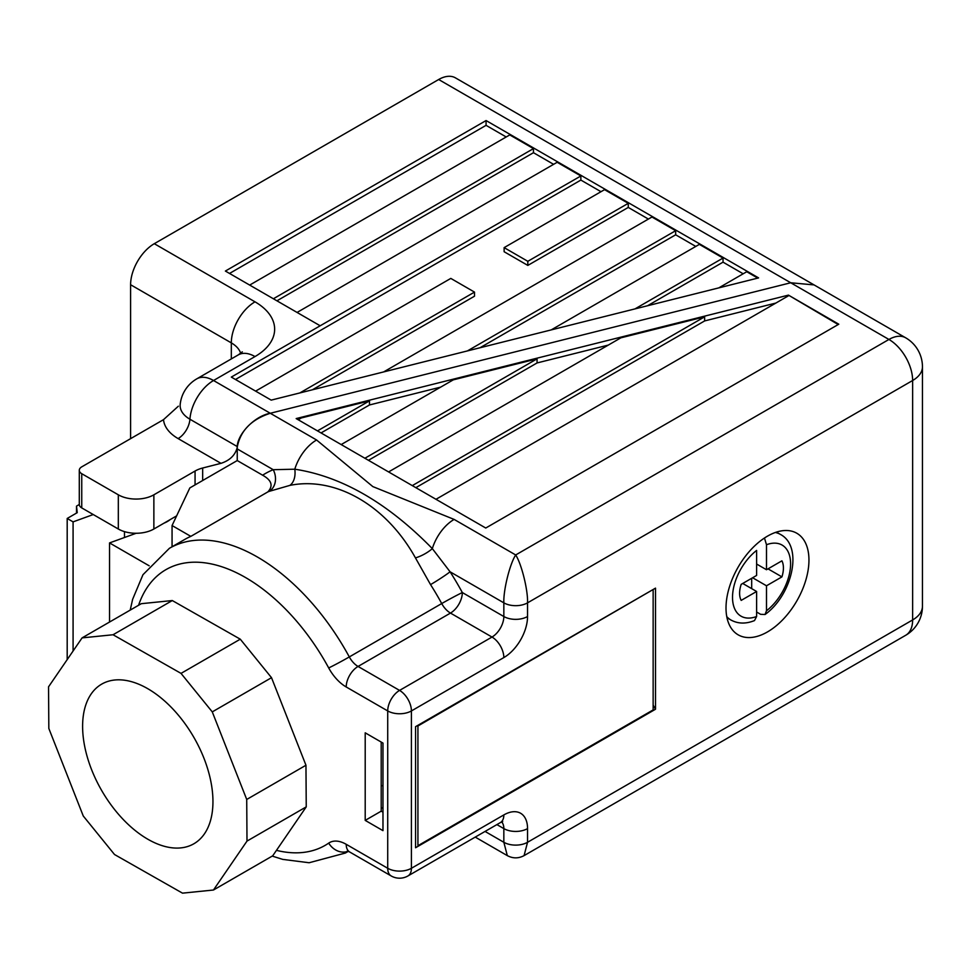 <?xml version="1.0" encoding="UTF-8"?>
<svg xmlns="http://www.w3.org/2000/svg" width="971" height="971" viewBox="0 0 971 971"><rect width="100%" height="100%" fill="white"/><g stroke="black" fill="none" stroke-linecap="round" stroke-linejoin="round"><path stroke-width="1.46" d="M655.51 588.135L415.564 726.672L415.564 847.756L655.51 709.231L655.51 588.135L417.931 725.98L417.931 845.705L653.143 709.91L653.143 590.186M296.167 418.574L485.755 528.03L838.798 324.205L788.44 295.123L296.167 418.574M368.446 460.303L537.06 362.948L608.283 345.093M440.713 387.113L369.49 404.968L321.049 432.932M364.89 458.251L537.06 358.845L537.06 362.948M412.287 485.609L704.643 316.825L620.857 337.835L388.594 471.93M704.643 316.825L704.643 320.928L775.865 303.061M838.204 324.545L788.44 295.123M317.493 430.881L369.49 400.865L301.326 417.955L298.218 419.751M369.49 400.865L369.49 404.968M537.06 358.845L453.275 379.855L341.197 444.56M415.843 487.66L704.643 320.928M130.211 610.104L132.626 599.325L142.955 574.723L169.403 548.299L184.806 539.403A175.945 101.591 60 0 1 190.826 536.368L267.85 491.909C273.446 485.852 271.71 480.293 262.631 475.207L237.24 460.557L189.843 487.915L172.061 525.542L172.061 546.758M262.631 475.207A192.707 111.264 60 0 1 273.227 469.697L237.24 448.918L237.24 460.557L237.24 447.473C235.237 455.181 229.824 460.472 220.975 463.337L178.118 438.589A50.091 28.924 180 0 1 163.516 419.654L81.746 466.857A8.375 4.843 0 0 0 79.294 470.28A8.375 4.843 0 0 0 81.746 473.702L118.316 494.809A25.137 14.516 0 0 0 153.867 494.809L195.062 471.032A25.137 14.516 180 0 1 202.66 468.022L220.975 463.337M269.064 491.399A16.762 13.643 -112.2 0 0 273.227 469.697L294.783 469.199C341.707 476.397 387.55 502.869 432.326 548.615L450.071 571.798A16.762 1.08 -32.6 0 1 430.541 584.615L415.454 557.9C386.385 505.478 335.638 476.118 289.868 485.391L269.064 491.399A175.945 101.591 -120 0 0 267.85 491.909M237.24 448.918C235.759 435.748 253.929 416.146 270.278 413.27L790.722 282.767L270.278 413.27C251.586 419.375 240.614 430.493 237.349 446.611L237.24 447.473M790.722 282.767L814.086 284.916L790.722 282.767L438.674 79.513L154.292 243.697L255.009 301.835A67.023 38.694 180 0 1 255.009 356.563L213.535 380.511L316.582 439.997L372.828 486.592L454.125 519.412L515.686 554.963C521.548 563.884 528.066 590.222 527.544 602.845L527.544 616.524A16.762 9.674 180 0 1 503.84 616.524L503.84 602.845C503.306 590.222 509.824 563.884 515.686 554.963L888.938 339.462L790.722 282.767M767.478 536.15A58.648 33.864 120 0 0 729.172 587.831A58.648 33.864 120 0 0 738.154 634.828A58.648 33.864 120 0 0 796.803 600.964A58.648 33.864 120 0 0 796.803 533.237A58.648 33.864 120 0 0 767.478 536.15M653.143 705.116L655.51 709.231M382.975 808.418L381.202 807.399L381.202 742.062M382.975 743.082L365.205 732.826L365.205 820.386L382.975 830.654L382.975 743.082M475.232 837.099L507.311 855.621L503.84 842.282L503.84 828.603L496.897 824.597M501.655 821.939A16.762 9.674 120 0 1 503.84 828.603A16.762 9.674 0 0 0 527.544 828.603L527.544 842.282L524.073 855.621L905.688 635.289A33.512 33.512 0 0 0 922.45 606.268A33.512 19.347 0 0 1 912.631 619.947L912.631 380.511L527.544 602.845A16.762 9.674 180 0 1 503.84 602.845L450.071 571.798A192.707 111.264 60 0 1 462.33 592.553L503.84 616.524A16.762 9.674 120 0 1 491.994 637.049L450.471 613.077L358.056 666.446L399.567 690.405L491.994 637.049A16.762 9.674 60 0 1 503.84 657.573A33.512 19.347 120 0 0 527.544 616.524M415.454 557.9A16.762 5.425 -28.3 0 0 432.326 548.615A33.512 19.347 -60 0 1 454.125 519.412M289.868 485.391A16.762 10.899 -101 0 0 294.783 469.199A33.512 19.347 -60 0 1 316.582 439.997M169.403 548.299A175.945 101.591 60 0 1 349.305 656.93L441.72 603.561A16.762 0.631 151.5 0 1 462.33 592.553A16.762 9.674 120 0 1 450.471 613.077A16.762 9.674 -120 0 1 441.72 603.561A175.945 101.591 -120 0 0 430.541 584.615M172.061 525.542L190.826 536.368M79.294 470.28L79.294 504.483L76.503 506.134L76.503 513.089M76.503 506.134L77.243 512.664L67.193 518.465L67.193 659.625M67.193 518.465L73.08 521.876L73.08 651.019M73.08 521.876L93.252 514.545M170.228 519.57A25.161 14.529 180 0 1 164.063 523.126M136.134 533.273L109.541 542.923L109.541 622.035M109.541 542.923L149.158 565.79M788.44 295.803L435.991 499.288M382.975 812.181L381.202 811.161L381.202 807.399M381.202 811.161L365.205 820.386M79.294 504.483A8.375 4.843 0 0 0 81.746 507.906L118.316 529.013A25.137 14.516 0 0 0 153.867 529.013L176.637 515.868M743.191 273.798L723.043 262.158L647.572 305.731M757.768 278.107L746.748 271.734L718.795 287.877M758.594 277.9L486.07 120.55L225.381 271.055L320.175 325.783L231.316 377.088L271.2 400.125L758.594 277.9M506.207 136.972L486.07 125.344L486.07 120.55M273.373 298.765L533.467 148.599L509.763 134.92L249.681 285.086M533.467 148.599L533.467 152.702L553.604 164.342M320.175 325.783L580.864 175.969L557.16 162.278L297.077 312.444M580.864 175.969L580.864 180.072L235.455 379.491M601 191.7L580.864 180.072M628.261 203.327L604.557 189.648L504.131 247.629L527.823 261.308L527.823 265.411L628.261 207.43L628.261 203.327L527.823 261.308M648.397 219.07L628.261 207.43M467.427 350.907L675.658 230.697L651.954 217.006L383.63 371.929M675.658 230.697L675.658 234.8L695.794 246.428M635.01 308.887L723.043 258.055L699.351 244.376L551.212 329.897M723.043 258.055L723.043 262.158M479.99 347.764L675.658 234.8M504.131 247.629L504.131 251.732L527.823 265.411M312.419 389.784L474.503 296.204L474.503 292.101L450.811 278.41L255.604 391.119M276.929 300.816L533.467 152.702M486.07 125.344L229.532 273.446M240.662 353.335A33.512 19.347 0 0 0 231.316 342.884L130.6 284.734L130.6 438.661M130.6 284.734A33.512 19.347 -60 0 1 154.292 243.697M438.674 79.513A33.512 19.347 -60 0 1 455.423 77.85L905.688 337.811A33.512 19.347 120 0 0 888.938 339.462A33.512 19.347 -120 0 1 912.631 380.511A33.512 19.347 0 0 0 922.45 366.832L922.45 606.268M163.516 419.654L178.336 406.206M299.845 392.939L474.503 292.101M180.193 404.458A33.402 19.286 0 0 0 189.928 419.229A33.512 19.347 -60 0 1 213.535 380.511A33.512 19.347 60 0 0 196.785 378.848A33.512 33.512 0 0 0 180.193 404.458M164.184 523.066A25.137 14.516 0 0 0 170.119 519.631M213.462 890.019L272.717 855.815L306.241 806.877L305.962 765.245L271.516 677.685L240.274 639.185L172.292 600.551L141.329 603.683L82.086 637.886L48.55 686.813L48.829 728.444L83.275 816.016L114.517 854.516L182.499 893.15L213.462 890.019L246.998 841.092L306.241 806.877M246.998 841.092L246.719 799.461L305.962 765.245M246.719 799.461L212.273 711.889L271.516 677.685M212.273 711.889L181.031 673.389L240.274 639.185M181.031 673.389L113.049 634.755L172.292 600.551M113.049 634.755L82.086 637.886M147.774 839.199A92.16 53.211 -120 0 0 193.86 843.775A92.16 53.211 -120 0 0 193.86 737.353A92.16 53.211 -120 0 0 101.688 684.13A92.16 53.211 -120 0 0 87.572 757.987A92.16 53.211 -120 0 0 147.774 839.199M751.688 588.644L751.688 578.291M756.615 612.009L760.572 614.303L765.027 614.509L766.495 610.795L766.495 585.78L752.598 577.757M742.718 583.462L756.615 591.485L756.615 616.5L754.503 620.578C745.849 624.05 737.984 623.855 730.92 620.008A49.436 28.535 -60 0 1 726.757 616.609M766.495 585.78L781.922 576.883A23.959 13.837 120 0 0 781.922 560.825L766.495 569.734L766.495 544.731L764.65 538.638M756.615 616.5A41.049 23.705 120 0 1 732.522 597.371A41.049 23.705 120 0 1 756.615 550.436L756.615 575.439L741.189 584.348A22.734 13.133 120 0 0 741.189 600.394L756.615 591.485M756.615 564.03L766.495 569.734M768.025 568.86L781.922 576.883M381.202 785.842A12.562 7.258 60 0 1 382.975 785.673M348.237 851.276A175.945 101.591 60 0 1 345.348 853.048L348.358 851.324M485.051 831.431L503.84 842.282A16.762 9.674 0 0 0 527.544 842.282L912.631 619.947A33.512 19.347 60 0 1 905.688 635.289M503.84 657.573L411.413 710.93L411.413 868.28L503.84 814.924A33.512 19.347 120 0 1 527.544 828.603M391.192 875.951A16.762 16.762 0 0 0 407.941 875.951A16.762 9.674 -120 0 0 411.413 868.28A16.762 9.674 0 0 1 387.72 868.28A16.762 9.674 -60 0 0 391.192 875.951L349.669 851.98A16.762 9.674 -60 0 1 346.21 844.309L387.72 868.28L387.72 710.93L346.21 686.97A16.762 9.674 -60 0 1 358.056 666.446A16.762 9.674 -120 0 1 349.305 656.93A16.762 0.631 151.5 0 1 328.696 667.939A33.512 19.347 -120 0 0 346.21 686.97M328.696 667.939A159.195 91.905 -120 0 0 138.562 605.285M276.456 850.353A159.195 91.905 -120 0 0 328.696 843.119A33.512 19.347 -120 0 1 346.21 844.309M407.941 875.951L500.368 822.595A16.762 9.674 -120 0 0 503.84 814.924M387.72 710.93A16.762 9.674 0 0 0 411.413 710.93A16.762 9.674 60 0 0 399.567 690.405A16.762 9.674 -60 0 0 387.72 710.93M348.031 851.191A16.762 13.667 -124.5 0 1 328.696 843.119M255.009 301.835A33.512 19.347 120 0 0 231.316 342.884L231.316 358.918M81.746 473.702L81.746 507.906M118.316 494.809L118.316 529.013M153.867 494.809L153.867 529.013M195.062 471.032L195.062 484.905M202.66 468.022L202.66 480.511M178.118 438.589A16.762 9.674 120 0 0 189.928 419.229L237.349 446.611M242.313 351.842L238.247 354.913A33.512 19.347 60 0 1 255.009 356.563M766.495 610.795A41.049 23.705 120 0 0 790.588 563.848A41.049 23.705 120 0 0 766.495 544.731M775.331 532.484A49.436 28.535 -60 0 1 780.344 534.378L776.424 532.108M922.45 366.832A33.512 33.512 0 0 0 905.688 337.811M507.311 855.621C512.894 858.595 518.478 858.595 524.073 855.621M500.368 822.595L502.711 821.6L501.74 821.49M349.669 851.98L347.327 850.997L348.31 850.875M345.348 853.048L309.094 862.746L282.779 859.396L272.22 856.094M238.247 354.913L196.785 378.848M124.482 531.635L124.482 537.497M765.027 614.522C792.008 595.308 803.794 546.467 780.344 534.378M730.92 620.008L726.988 617.738"/></g></svg>
